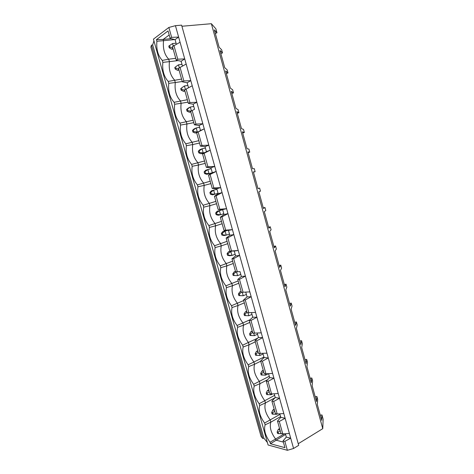 <?xml version="1.0" encoding="UTF-8"?>
<svg xmlns="http://www.w3.org/2000/svg" width="474" height="474" viewBox="0 0 474 474"><rect width="100%" height="100%" fill="white"/><g stroke="black" fill="none" stroke-linecap="round" stroke-linejoin="round"><path stroke-width="0.71" d="M172.927 48.295L171.641 49.195L169.236 47.797L170.059 47.222L169.591 45.54L172.536 43.561L176.061 43.193M172.536 43.561L173.229 46.025M173.134 49.029L171.641 49.195M170.059 47.222L172.737 47.613M169.591 45.54L168.768 46.126L169.236 47.797M178.876 69.494L177.566 70.318L175.202 69.026L176.032 68.493L175.564 66.822L178.497 64.82L181.992 64.375M175.564 66.822L178.497 64.82L179.326 67.788M179.048 70.116L177.566 70.318M176.032 68.493L178.698 68.86M174.728 67.355L175.202 69.026M184.789 90.581L183.468 91.334L181.133 90.143L181.975 89.657L181.512 87.992L184.427 85.978L187.894 85.45M181.512 87.992L184.427 85.978L185.399 89.444M184.937 91.103L183.468 91.334M181.975 89.657L184.629 90.001M180.665 88.484L181.133 90.143M190.672 111.568L189.333 112.243L187.034 111.153L187.888 110.715L187.426 109.061L190.329 107.023L193.759 106.425M187.426 109.061L186.566 109.5L188.184 108.137L190.329 107.023L191.431 110.952M190.791 111.983L189.333 112.243M187.888 110.715L191.141 111.112M186.566 109.5L187.034 111.153M193.309 130.018L192.444 130.415L194.026 128.964L196.2 127.968L197.35 132.08L195.175 133.052L192.906 132.056L193.771 131.665L193.309 130.018L196.2 127.968L199.601 127.287M193.771 131.665L198.085 131.932M196.71 132.738L195.175 133.052M192.444 130.415L192.906 132.056M199.163 150.874L198.286 151.224L199.844 149.689L202.043 148.806L203.186 152.895L200.988 153.754L198.748 152.859L199.625 152.51L199.163 150.874L202.043 148.806L205.414 148.054M199.625 152.51L203.186 152.895L205.212 152.432M204.312 152.995L200.988 153.754M198.286 151.224L198.748 152.859M204.993 171.624L204.104 171.926L205.633 170.308L207.855 169.538L208.998 173.608L206.765 174.355L204.561 173.555L205.449 173.253L204.993 171.624L207.855 169.538L211.197 168.708M205.449 173.253L208.998 173.608L212.245 172.785M211.801 173.081L206.765 174.355M204.104 171.926L204.561 173.555M210.788 192.272L209.893 192.527L211.392 190.826L213.638 190.169L214.775 194.216L212.518 194.855L210.343 194.144L211.244 193.89L210.788 192.272L213.638 190.169L216.95 189.262M211.244 193.89L214.775 194.216L218.081 193.297L212.518 194.855M209.893 192.527L210.343 194.144M222.579 209.621L217.122 211.244L219.391 210.693L220.523 214.722L218.247 215.249L216.103 214.639L217.009 214.426L216.553 212.814L219.391 210.693L222.673 209.715M217.009 214.426L220.523 214.722L223.799 213.733M216.553 212.814L215.646 213.027L217.122 211.244M215.646 213.027L216.103 214.639M226.554 230.352L222.821 231.555L225.12 231.122L226.246 235.128L223.941 235.542L221.826 235.027L222.744 234.861L222.294 233.255L225.12 231.122L227.443 230.37M222.744 234.861L226.246 235.128L229.493 234.067M222.294 233.255L221.376 233.427L222.821 231.555M221.376 233.427L221.826 235.027M230.477 251.084L228.498 251.771L230.814 251.445L231.934 255.433L229.606 255.741L227.526 255.314L228.456 255.19L228.006 253.596L231.887 251.072M228.456 255.19L231.934 255.433L235.157 254.295M228.006 253.596L227.082 253.72L228.498 251.771M227.082 253.72L227.526 255.314M236.508 271.732L237.598 275.637L240.792 274.428M237.598 275.637L233.196 275.501L237.598 275.637M235.495 271.383L234.138 271.886L235.602 271.75M234.132 275.424L233.688 273.836L236.396 271.738M233.688 273.836L232.752 273.919L234.138 271.886M232.752 273.919L233.196 275.501M242.267 292.298L243.233 295.74L246.397 294.461M243.233 295.74L238.843 295.592L243.233 295.74M241.106 291.368L239.761 291.907L241.236 291.836M239.785 295.551L239.34 293.975L241.432 292.334M239.34 293.975L238.398 294.016L239.761 291.907M238.398 294.016L238.843 295.592M248.021 312.804L248.844 315.743L251.978 314.398M248.844 315.743L244.454 315.583L248.844 315.743M246.681 311.258L245.348 311.827L246.841 311.821M245.413 315.583L244.969 314.013L247.001 312.402M244.969 314.013L244.015 314.013L245.348 311.827M244.015 314.013L244.454 315.583M253.738 333.21L254.425 335.651L257.53 334.235M252.233 331.053L250.912 331.646L252.417 331.705M251.007 335.521L250.568 333.951L249.602 333.909L250.041 335.474L254.425 335.651M250.568 333.951L252.595 332.333M249.602 333.909L250.912 331.646M259.432 353.515L259.977 355.464L263.058 353.977M257.755 350.748L256.446 351.37L257.969 351.495M256.576 355.358L256.138 353.8L255.166 353.711L255.605 355.269L259.977 355.464M256.138 353.8L258.152 352.164M255.166 353.711L256.446 351.37M265.096 373.713L265.505 375.177L268.48 373.66M263.254 370.348L261.956 371L263.491 371.189M262.122 375.094L261.684 373.542L260.7 373.417L261.133 374.964L265.505 375.177M261.684 373.542L263.692 371.9M260.7 373.417L261.956 371M270.731 393.817L271.004 394.789L272.692 393.888M268.722 389.853L267.437 390.535L268.983 390.783M267.632 394.735L267.2 393.195L266.21 393.029L266.643 394.569L271.004 394.789M267.2 393.195L269.196 391.542M266.21 393.029L267.437 390.535M276.342 413.82L276.478 414.312L277.083 413.974M274.168 409.269L272.894 409.974L274.458 410.288M273.125 414.282L272.692 412.747L271.691 412.54L272.117 414.075L276.478 414.312M272.692 412.747L274.677 411.082M271.691 412.54L272.894 409.974M279.589 428.585L278.321 429.32L279.897 429.699M278.582 433.734L278.155 432.211L277.142 431.962L277.574 433.485L281.923 433.74M278.155 432.211L280.134 430.534M277.142 431.962L278.321 429.32M168.863 27.456L153.446 39.135L268.094 444.997L287.368 450.3L284.862 441.359L283.037 440.891L284.939 447.669L270.447 443.741L270.038 442.272C265.339 435.701 263.698 429.888 265.114 424.834L264.611 423.045C259.936 416.569 258.289 410.727 259.669 405.525L259.159 403.724C254.502 397.342 252.849 391.477 254.194 386.114L253.679 384.307C249.046 378.027 247.381 372.131 248.69 366.615L248.18 364.802C243.565 358.617 241.894 352.692 243.162 347.027L242.647 345.196C238.055 339.111 236.372 333.157 237.604 327.333L237.089 325.502C232.515 319.512 230.826 313.527 232.023 307.549L231.502 305.706C226.951 299.817 225.257 293.803 226.412 287.665L225.891 285.816C221.364 280.027 219.658 273.984 220.777 267.686L220.25 265.825C215.747 260.143 214.029 254.07 215.113 247.612L214.586 245.739C210.101 240.158 208.376 234.055 209.419 227.431L208.892 225.553C204.424 220.072 202.694 213.94 203.702 207.156L203.168 205.266C198.725 199.892 196.988 193.73 197.948 186.78L197.415 184.878C192.995 179.616 191.247 173.419 192.171 166.297L191.632 164.389C187.236 159.234 185.482 153.007 186.365 145.719L185.826 143.8C181.453 138.752 179.687 132.495 180.529 125.035L179.984 123.11C175.641 118.168 173.863 111.882 174.663 104.25L174.118 102.313C169.793 97.484 168.009 91.168 168.768 83.359L168.223 81.41C163.921 76.699 162.132 70.348 162.849 62.361L162.292 60.405C158.02 55.802 156.219 49.42 156.894 41.256L156.438 39.638L168.057 30.923L170.16 38.418L171.635 37.345L168.863 27.456L175.439 25.679L181.607 25.152L298.691 445.323L293.578 448.481L290.698 438.177L284.862 441.359M279.962 414.377L270.21 419.893L270.844 422.156C269.356 427.044 270.938 432.667 275.59 439.025L275.909 440.15L283.375 442.1M285.573 434.409L270.447 443.741M280.59 416.616L270.844 422.156L265.114 424.834M284.37 433.823L270.038 442.272M275.05 397.739L265.44 402.947C263.982 407.984 265.576 413.63 270.21 419.893L264.611 423.045M267.62 379.715L260.013 383.644C258.591 388.828 260.185 394.504 264.8 400.672L265.44 402.947L259.669 405.525M279.808 413.82L280.798 417.351L277.48 421.066L280.964 433.485L282.782 433.929L279.287 421.463L285.135 418.269L273.931 378.163L268.047 381.363L271.578 393.959L278.22 393.527M282.782 433.929L289.383 433.479L285.135 418.269L280.798 417.351M268.568 373.654L269.67 377.594L266.275 381.114L269.795 393.663L271.578 393.959M274.203 393.787L275.246 397.52L279.547 398.267L273.682 401.466L271.892 401.14L275.388 413.624L277.195 413.992L273.682 401.466M275.246 397.52L271.892 401.14M253.454 172.169L255.131 171.695L253.383 171.908L257.992 188.676L259.639 188.101L260.475 191.164L258.851 191.804L263.443 208.501L264.966 207.494L265.801 210.539L264.296 211.611L268.865 228.219L270.263 226.791L271.098 229.819L269.718 231.318L274.262 247.855L275.542 245.994L276.372 249.01L275.11 250.936L279.63 267.389L280.792 265.114L281.615 268.118L280.478 270.458L284.981 286.829L286.018 284.139L286.841 287.131L285.816 289.887L290.301 306.18L291.22 303.082L292.037 306.056L291.137 309.22L295.592 325.442L296.404 321.935L297.216 324.897L296.422 328.464L300.866 344.61L301.559 340.699L302.365 343.644L301.689 347.62L306.109 363.682L306.69 359.375L307.496 362.308L306.933 366.68L311.329 382.672L311.797 377.968L310.138 378.335M274.642 395.363L259.159 403.724M269.297 376.261L259.367 381.357L260.013 383.644L254.194 386.114M306.69 359.375L305.025 359.754M260.7 361.235L254.556 364.245C253.169 369.584 254.769 375.284 259.367 381.357L253.679 384.307M255.267 341.878L249.069 344.758C247.718 350.245 249.33 355.974 253.904 361.946L254.556 364.245L248.69 366.615M257.21 333.086L258.431 337.441L254.959 340.765L258.508 353.438L266.945 353.171L175.439 25.679M262.904 353.42L264.059 357.568L268.284 357.959L266.945 353.171M264.059 357.568L260.629 360.987L262.389 361.164L268.284 357.959L272.597 373.399L265.932 373.82L262.389 361.164M301.559 340.699L299.894 341.084M263.923 357.07L248.18 364.802M257.637 338.199L248.417 342.447L249.069 344.758L243.162 347.027M296.404 321.935L294.739 322.332M277.195 413.992L283.819 413.553M266.275 381.114L268.047 381.363M285.389 433.751L286.32 437.087L283.037 440.891M260.629 360.987L264.166 373.601L265.932 373.82M251.487 312.644L252.766 317.213L249.253 320.436L252.826 333.175L261.263 332.843M245.739 292.103L247.073 296.884L243.523 300.006L247.114 312.804L255.557 312.407M192.231 85.758L184.599 89.9L188.374 103.373L193.137 104.185L194.547 109.227L190.625 111.396L194.387 124.798L199.098 125.492L200.502 130.504L196.627 132.785L200.366 146.116L205.029 146.685L206.427 151.674L202.594 154.062L206.314 167.328L210.936 167.772L212.322 172.737L208.53 175.232L212.233 188.427L216.808 188.747L218.188 193.688L214.438 196.295L218.117 209.419L222.65 209.621L224.024 214.538L220.315 217.246L223.977 230.311L228.462 230.388L229.831 235.276L226.163 238.096L229.807 251.09L234.245 251.048L235.608 255.919L231.976 258.834L235.608 271.768L239.998 271.608L241.355 276.449L237.764 279.47L241.373 292.339L249.816 291.871M186.163 64.061L178.538 68.292L182.336 81.83L187.141 82.772L188.534 87.743M180.067 42.245L172.447 46.57L176.263 60.18L181.115 61.253L182.46 66.046M170.16 38.418L175.06 39.62L176.352 44.236M175.747 58.338L168.726 59.185L169.425 61.656L162.849 62.361M174.764 39.543L163.524 40.675C162.754 48.621 164.49 54.788 168.726 59.185L162.292 60.405M171.096 38.649L163.174 39.431L169.2 34.993M277.48 421.066L279.287 421.463M293.578 448.481L287.368 450.3M298.247 443.729L322.764 428.662L323.132 419.235L321.941 414.898L321.692 420.379L317.337 404.541L317.675 399.381L316.881 396.477L315.222 396.833M316.881 396.477L316.525 401.573L312.147 385.652L312.597 380.889L311.797 377.968M321.941 414.898L320.282 415.248M286.32 437.087L290.698 438.177L289.383 433.479M269.67 377.594L273.931 378.163L272.597 373.399M258.431 337.441L262.608 337.654L256.701 340.865L254.959 340.765M249.816 322.427L243.559 325.17C242.244 330.811 243.867 336.57 248.417 342.447L242.647 345.196M252.766 317.213L256.908 317.242L250.977 320.46L249.253 320.436M291.22 303.082L289.555 303.484M244.335 302.886L238.025 305.493C236.745 311.288 238.375 317.076 242.907 322.853L243.559 325.17L237.604 327.333M249.976 319.772L237.089 325.502M247.073 296.884L251.179 296.73L245.236 299.953L243.523 300.006M286.018 284.139L284.353 284.554M238.825 283.245L232.461 285.715C231.217 291.67 232.858 297.482 237.367 303.159L238.025 305.493L232.023 307.549M243.683 300.569L231.502 305.706M235.608 271.768L239.998 271.608M241.355 276.449L245.413 276.117L239.459 279.346L237.764 279.47M280.792 265.114L279.127 265.541M233.291 263.514L226.868 265.843C225.665 271.952 227.313 277.794 231.798 283.375L232.461 285.715L226.412 287.665M238.173 280.922L225.891 285.816M229.807 251.09L238.256 250.485L234.245 251.048M235.608 255.919L239.625 255.397L233.652 258.626L231.976 258.834M275.542 245.994L273.871 246.433M227.727 243.683L221.251 245.876C220.084 252.144 221.737 258.016 226.205 263.491L226.868 265.843L220.777 267.686M232.633 261.174L220.25 265.825M223.977 230.311L232.426 229.635L228.462 230.388M229.831 235.276L233.806 234.571L227.816 237.806L226.163 238.096M270.263 226.791L268.592 227.236M222.14 223.758L215.605 225.808C214.479 232.236 216.138 238.138 220.588 243.512L221.251 245.876L215.113 247.612M227.07 241.337L214.586 245.739M218.117 209.419L226.572 208.673L222.65 209.621M224.024 214.538L227.958 213.638L221.951 216.879L220.315 217.246M264.966 207.494L263.289 207.944M216.523 203.737L209.935 205.639C208.844 212.233 210.509 218.164 214.935 223.432L215.605 225.808L209.419 227.431M221.477 221.399L208.892 225.553M212.233 188.427L213.845 187.947L220.688 187.609L216.808 188.747M218.188 193.688L222.081 192.598L216.055 195.845L214.438 196.295M259.639 188.101L257.963 188.569M210.883 183.616L204.229 185.375C203.18 192.13 204.857 198.091 209.259 203.251L209.935 205.639L203.702 207.156M215.86 201.361L203.168 205.266M206.314 167.328L207.908 166.765L214.769 166.439L210.936 167.772M212.322 172.737L216.168 171.446L208.53 175.232M255.131 171.695L254.283 168.62L252.518 168.762L247.884 151.911L249.757 152.136L248.08 152.622M205.212 163.394L198.499 165.011C197.492 171.932 199.175 177.916 203.553 182.976L204.229 185.375L197.948 186.78M210.213 181.228L197.415 184.878M200.366 146.116L201.942 145.477L208.821 145.157L205.029 146.685M206.427 151.674L210.231 150.193L202.594 154.062M249.757 152.136L248.909 149.049L247.019 148.753L242.362 131.819L244.359 132.489L242.682 132.981M199.513 143.077L192.746 144.546C191.774 151.633 193.463 157.646 197.824 162.6L198.499 165.011L192.171 166.297M204.537 161L191.632 164.389M194.387 124.798L195.94 124.07L202.848 123.761L199.098 125.492M200.502 130.504L204.258 128.827L196.627 132.785M244.359 132.489L243.506 129.384L241.491 128.644L236.81 111.627L238.937 112.741L237.255 113.25M193.783 122.653L186.957 123.975C186.027 131.233 187.728 137.276 192.059 142.117L192.746 144.546L186.365 145.719M198.837 140.671L185.826 143.8M188.374 103.373L189.914 102.556L196.84 102.26L193.137 104.185M194.547 109.227L190.625 111.396M238.937 112.741L238.078 109.624L235.934 108.439L231.235 91.334L233.486 92.904L231.804 93.419M188.03 102.135L181.139 103.308C180.25 110.732 181.963 116.811 186.27 121.54L186.957 123.975L180.529 125.035M193.108 120.236L179.984 123.11M182.336 81.83L183.853 80.936L190.797 80.645L187.141 82.772M233.486 92.904L232.627 89.77L230.352 88.134L225.63 70.946L228.012 72.972L226.329 73.5M182.247 81.516L175.297 82.529C174.45 90.131 176.168 96.24 180.452 100.855L181.139 103.308L174.663 104.25M187.349 99.706L174.118 102.313M176.263 60.18L177.762 59.197L184.73 58.918L181.115 61.253M228.012 72.972L227.147 69.826L224.741 67.729L219.995 50.457L222.507 52.94L220.825 53.479M178.1 60.583L169.425 61.656C168.614 69.423 170.344 75.562 174.604 80.07L175.297 82.529L168.768 83.359M181.56 79.075L168.223 81.41M175.06 39.62L178.627 37.079L171.635 37.345M222.507 52.94L221.642 49.782L219.107 47.222L214.337 29.868L216.979 32.819L215.297 33.364M156.894 41.256L163.524 40.675L163.174 39.431L156.438 39.638M151.473 45.166L150.868 47.086L261.073 436.43L262.756 438.515L151.473 45.166L152.652 44.906L153.937 40.865M216.979 32.819L215.889 28.843L211.368 23.7L181.915 26.254M267.383 442.479L263.84 438.118L262.756 438.515M263.84 438.118L152.652 44.906M177.762 59.197L173.928 45.528M322.764 428.662L211.368 23.7M183.853 80.936L180.043 67.338M189.914 102.556L186.122 89.035M195.94 124.07L192.171 110.62M201.942 145.477L198.185 132.086M207.908 166.765L204.176 153.452M213.845 187.947L210.13 174.705M219.752 209.022L216.055 195.845M225.624 229.991L221.951 216.879M231.472 250.853L227.816 237.806M260.262 353.586L256.701 340.865M254.562 333.246L250.977 320.46M248.832 312.804L245.236 299.953M243.073 292.257L239.459 279.346M237.29 271.608L233.652 258.626"/></g></svg>
